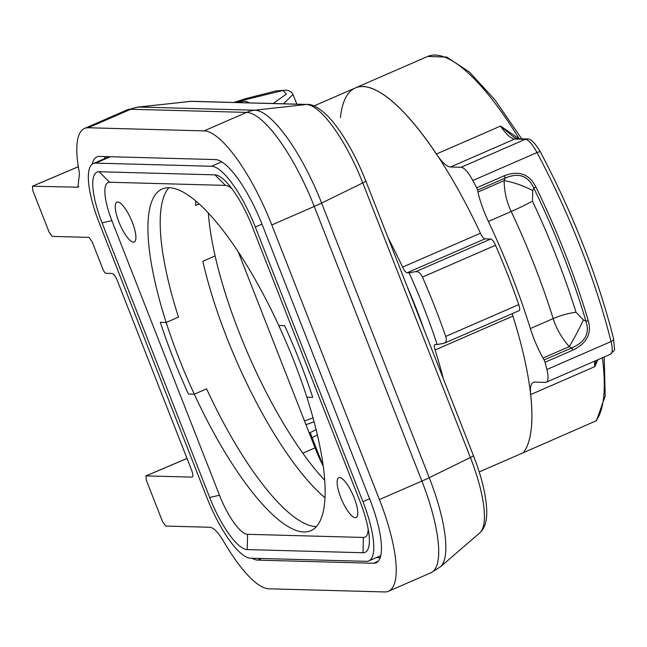 <?xml version="1.0" encoding="UTF-8"?>
<svg xmlns="http://www.w3.org/2000/svg" width="647" height="647" viewBox="0 0 647 647"><rect width="100%" height="100%" fill="white"/><g stroke="black" fill="none" stroke-linecap="round" stroke-linejoin="round"><path stroke-width="0.97" d="M194.286 394.177L188.414 394.015A204.937 57.85 66.5 0 1 160.31 322.311A204.937 57.85 -113.5 0 0 188.414 394.015L194.286 394.177A186.304 52.593 66.5 0 1 166.182 322.473L178.475 317.119A186.304 52.593 66.5 0 1 168.875 187.759A186.304 52.593 66.5 0 0 178.475 317.119L166.182 322.473A186.304 52.593 66.5 0 1 162.122 189.045A186.304 52.593 66.5 0 1 278.76 325.522L284.631 325.676A204.937 57.85 66.5 0 1 312.736 397.379A204.937 57.85 -113.5 0 0 284.631 325.676L278.76 325.522A186.304 52.593 66.5 0 1 306.864 397.226A186.304 52.593 66.5 0 1 310.924 530.653A186.304 52.593 66.5 0 1 194.286 394.177L206.571 388.823L194.286 394.177M160.31 322.311L166.182 322.473L160.31 322.311M312.736 397.379L306.864 397.226L312.736 397.379M78.303 166.748L32.52 186.199L32.771 190.461L49.067 232.047L52.197 236.39L89.003 237.384L92.125 241.727L102.808 268.974A4.658 1.318 -113.5 0 0 105.93 273.309L112.166 273.479A7.764 2.192 66.5 0 1 117.374 280.717L191.552 470.013C193.162 474.421 193.299 476.79 191.965 477.114L145.874 475.901M187.032 458.464L146.044 475.877L146.295 480.139L162.591 521.725L165.721 526.068L209.976 527.265C213.72 527.717 218.346 532.546 223.854 541.741A100.916 28.492 66.5 0 0 268.95 588.802L384.771 591.94A100.916 28.492 66.5 0 0 388.54 591.245A100.916 28.492 66.5 0 0 379.417 499.565L271.797 224.946A100.916 28.492 66.5 0 0 204.088 130.888L88.275 127.758A100.916 28.492 66.5 0 0 84.498 128.454A100.916 28.492 66.5 0 0 79.484 173.364L77.923 187.193L32.35 186.223M252.039 558.24A69.868 19.725 -113.5 0 0 257.716 560.124L373.537 563.254A69.868 19.725 -113.5 0 0 376.142 562.777A69.868 19.725 -113.5 0 0 369.825 499.306L262.205 224.687A69.868 19.725 -113.5 0 0 215.33 159.574L99.509 156.437A69.868 19.725 -113.5 0 0 96.904 156.922A69.868 19.725 -113.5 0 0 92.23 164.192M195.669 205.463A186.304 52.593 66.5 0 1 195.798 201.08A186.304 52.593 -113.5 0 0 195.669 205.463L199.09 203.967L195.669 205.463M208.366 213.154A186.304 52.593 -113.5 0 0 215.103 255.921A186.304 52.593 -113.5 0 0 324.762 480.373M202.818 261.275L215.103 255.921L202.818 261.275A186.304 52.593 -113.5 0 0 325.037 497.794A186.304 52.593 66.5 0 1 202.818 261.275M316.254 526.577A186.304 52.593 66.5 0 1 206.571 388.823A186.304 52.593 66.5 0 0 316.456 526.585A186.304 52.593 66.5 0 1 316.254 526.577M323.282 466.204A58.998 16.652 66.5 0 1 315.057 447.886L238.274 251.95M309.201 432.932A4.658 4.432 91.5 0 0 310.196 432.641L322.942 465.533M76.783 187.395L78.853 186.514M273.196 103.52L286.354 94.074L283.087 90.459L234.036 102.461M283.491 103.795L293.034 94.454L291.514 92.238L288.845 90.726L286.152 90.192L276.148 90.895L245.617 98.651L233.923 102.452M376.263 557.641L380.185 557.754M105.154 156.59A69.868 19.725 -113.5 0 0 104.563 158.661M236.988 102.533A35.706 4.489 158.6 0 1 244.946 101.296A35.706 4.489 158.6 0 1 246.305 101.522A35.706 4.489 158.6 0 1 246.612 102.8M117.714 201.977A21.739 6.138 66.5 0 1 131.762 220.918A21.739 6.138 66.5 0 1 134.261 241.986A21.739 6.138 66.5 0 1 133.452 242.132A21.739 6.138 66.5 0 1 119.396 223.191A21.739 6.138 66.5 0 1 116.905 202.131A21.739 6.138 66.5 0 1 117.714 201.977M231.982 188.835A41.918 11.832 -113.5 0 0 225.447 185.382L109.626 182.252A41.918 11.832 -113.5 0 0 111.85 220.619L219.47 495.238A41.918 11.832 -113.5 0 0 247.599 534.309L363.42 537.447A41.918 11.832 -113.5 0 0 368.183 529.076M339.594 477.559A21.739 6.138 66.5 0 1 353.642 496.5A21.739 6.138 66.5 0 1 356.141 517.568A21.739 6.138 66.5 0 1 355.332 517.713A21.739 6.138 66.5 0 1 341.276 498.772A21.739 6.138 66.5 0 1 338.785 477.712A21.739 6.138 66.5 0 1 339.594 477.559M360.047 501.571L252.427 226.951A55.893 15.779 -113.5 0 0 228.011 183.91A55.893 15.779 -113.5 0 0 214.925 174.86L99.104 171.722A55.893 15.779 -113.5 0 0 102.072 222.883L209.693 497.503A55.893 15.779 -113.5 0 0 247.194 549.594L363.016 552.732A55.893 15.779 -113.5 0 0 369.089 535.336A55.893 15.779 -113.5 0 0 360.047 501.571M366.388 561.337A65.21 18.407 -113.5 0 0 368.822 560.884A65.21 18.407 -113.5 0 0 362.927 501.651L255.306 227.032A65.21 18.407 -113.5 0 0 211.553 166.255L95.732 163.117A65.21 18.407 -113.5 0 0 93.297 163.57A65.21 18.407 -113.5 0 0 99.193 222.803L206.822 497.422A65.21 18.407 -113.5 0 0 250.567 558.199L366.388 561.337M535.902 187.007A260.369 73.499 66.5 0 1 588.244 320.58C591.924 333.577 586.716 343.468 572.619 350.253L545.025 362.271A3.106 0.873 -113.5 0 0 544.078 359.95L543.011 358.034A46.576 13.15 66.5 0 1 530.354 328.547A244.841 69.124 -113.5 0 0 488.38 221.452A46.576 13.15 66.5 0 1 477.955 192.03L477.526 190.129A3.106 0.873 -113.5 0 0 476.653 187.808L504.248 175.782C518.821 170.234 529.375 173.97 535.902 187.007A3.106 0.445 154 0 0 533.791 188.075A259.463 73.248 66.5 0 1 585.956 321.179L583.4 319.901L576 312.258A31.048 10.781 -17.3 0 0 553.177 318.607L530.354 328.547M545.025 362.271A260.369 73.499 66.5 0 1 546.877 369.51A23.292 6.575 66.5 0 1 546.246 382.223A23.292 6.575 66.5 0 1 545.381 382.385L534.826 382.102A38.812 10.959 -113.5 0 0 533.379 382.369A38.812 10.959 -113.5 0 0 530.653 394.573A201.832 56.976 66.5 0 1 523.261 452.73L596.461 420.687L605.188 396.021L604.201 356.982M340.443 117.56A201.832 56.976 66.5 0 1 355.284 87.968A201.832 56.976 66.5 0 1 436.385 154.026A38.812 10.959 -113.5 0 0 450.53 166.991L461.076 167.282A23.292 6.575 66.5 0 1 472.811 180.521A260.369 73.499 66.5 0 1 476.653 187.808M572.619 350.253A3.106 0.873 -113.5 0 0 571.673 347.924L569.231 346.606C561.531 337.661 556.185 328.328 553.177 318.607A244.841 69.124 -113.5 0 0 511.203 211.504C506.577 201.751 504.231 191.447 504.175 180.61L505.121 178.111C518.643 172.328 528.203 175.644 533.791 188.075L532.724 190.598A31.048 8.961 20.7 0 0 504.175 180.61L477.955 192.03M583.4 319.901A31.048 3.17 -61.5 0 1 569.231 346.606L543.011 358.034M576 312.258A253.939 71.688 -113.5 0 0 532.465 201.177L532.724 190.598M588.244 320.58A3.106 1.197 163.5 0 1 585.956 321.179C589.959 333.229 585.195 342.15 571.673 347.924L544.078 359.95M504.248 175.782A3.106 0.873 66.5 0 1 505.121 178.111L477.526 190.129M461.076 167.282L525.259 139.323A4.658 4.432 -88.5 0 1 527.07 138.976L516.524 138.684A4.658 4.432 91.5 0 0 514.705 139.04A38.812 10.959 66.5 0 1 508.348 135.571A38.812 10.959 66.5 0 1 500.56 126.068L512.934 136.477M436.385 154.026L500.56 126.068L519.007 138.757M597.86 359.748L594.836 366.623L596.13 360.5M313.989 105.962L355.284 87.968A201.832 56.976 66.5 0 1 480.438 233.227A7.764 2.192 -113.5 0 0 484.959 238.864L490.709 239.026A7.764 2.192 66.5 0 1 495.505 245.27A232.88 65.743 66.5 0 1 518.765 304.608A7.764 2.192 66.5 0 1 519.096 310.673L444.077 343.282C446.317 342.498 446.867 340.217 445.71 336.432A232.88 65.743 66.5 0 0 422.451 277.086C420.655 273.341 418.496 271.505 415.972 271.578L409.09 272.824A214.254 60.486 -113.5 0 1 437.186 344.527L444.077 343.282M484.959 238.864L407.125 272.767A7.764 2.192 66.5 0 1 402.604 267.13A201.832 56.976 -113.5 0 0 388.168 238.023M443.381 378.924A201.832 56.976 -113.5 0 0 435.075 349.987A7.764 2.192 66.5 0 1 434.938 344.527A7.764 2.192 66.5 0 1 435.229 344.471L437.186 344.527M479.209 471.922L523.261 452.73A201.832 56.976 66.5 0 0 512.909 316.084A7.764 2.192 -113.5 0 1 512.303 313.633M407.125 272.767L409.09 272.824M315.057 447.886L302.845 453.207M311.247 438.156A4.658 0.582 158.6 0 1 312.04 437.704L317.41 434.946M309.072 432.608L310.196 432.641L316.116 429.608M429.244 477.68A99.638 28.128 66.5 0 1 440.348 566.869L431.007 572.749A100.916 28.492 66.5 0 0 421.884 481.069A31.048 3.906 -21.4 0 0 429.244 477.68L470.401 457.542L362.781 182.923A7.764 0.979 -21.4 0 0 365.765 180.877C359.57 165.147 352.405 150.8 344.285 137.835C338.227 128.211 332.234 120.504 326.314 114.689C318.3 107.41 311.951 103.989 307.276 104.442L191.455 101.304L137.633 107.119A99.638 28.128 66.5 0 1 138.959 107.062L254.781 110.2A99.638 28.128 66.5 0 1 321.624 203.061L429.244 477.68M379.417 499.565L421.884 481.069L314.264 206.45A31.048 3.906 -21.4 0 0 321.624 203.061L362.781 182.923A84.167 23.761 -113.5 0 0 306.314 104.482L190.493 101.344A7.764 7.384 -88.5 0 1 191.455 101.304M271.797 224.946L314.264 206.45A100.916 28.492 66.5 0 0 246.556 112.392A31.048 29.527 -88.5 0 1 254.781 110.2L306.314 104.482A7.764 7.384 -88.5 0 1 307.276 104.442M204.088 130.888L246.556 112.392L130.734 109.262A31.048 29.527 -88.5 0 1 138.959 107.062L190.493 101.344A84.167 23.761 -113.5 0 0 189.377 101.393M88.275 127.758L130.734 109.262A100.916 28.492 66.5 0 0 126.966 109.958L137.633 107.119M473.394 455.496C481.675 476.823 486.115 495.092 486.714 510.313C487.029 521.061 484.716 528.583 479.783 532.885A84.167 23.761 -113.5 0 0 470.401 457.542A7.764 0.979 -21.4 0 0 473.394 455.496L365.765 180.877M373.537 563.254L378.269 561.192M257.716 560.124L261.453 558.498M225.447 185.382L214.925 174.86M109.626 182.252L99.104 171.722M111.85 220.619L102.072 222.883M219.47 495.238L209.693 497.503M247.599 534.309L247.194 549.594M363.42 537.447L363.016 552.732M362.927 501.651L369.599 498.74M110.394 156.736L95.732 163.117M221.662 161.847L211.553 166.255M261.978 224.121L255.306 227.032M472.811 180.521L536.994 152.563A260.369 73.499 -113.5 0 1 611.051 341.551A4.658 2.281 166 0 0 613.591 338.696C614.901 355.777 615.637 347.366 610.428 354.273A23.292 6.575 -113.5 0 0 612.127 350.981A23.292 6.575 -113.5 0 0 611.051 341.551L546.877 369.51M532.465 201.177A31.048 3.203 -25.3 0 1 511.203 211.504L488.38 221.452M527.07 138.976C530.435 138.321 534.891 142.672 540.439 152.029A4.658 1.205 152 0 0 536.994 152.563A23.292 6.575 -113.5 0 0 530.613 142.995A23.292 6.575 -113.5 0 0 525.259 139.323L514.705 139.04L450.53 166.991M519.161 138.757A201.832 56.976 -113.5 0 0 435.196 55.06A201.832 56.976 -113.5 0 0 427.659 56.451L446.729 57.073L469.544 72.132L495.084 100.067L521.708 138.83M304.486 420.906A83.835 10.538 -21.4 0 0 313.043 417.897M595.628 421.205A201.832 56.976 -113.5 0 0 602.389 357.775M530.653 394.573L594.836 366.623A38.812 10.959 66.5 0 1 594.625 361.155M480.438 233.227L402.604 267.13M435.075 349.987L512.909 316.084M495.505 245.27L422.451 277.086M490.709 239.026L415.972 271.578M518.765 304.608L445.71 336.432M407.392 287.09A188.293 53.159 66.5 0 1 424.157 329.857M388.54 591.245L431.007 572.749M479.783 532.885L440.348 566.869M78.295 166.708L32.399 186.207M293.034 94.454L296.844 104.159M84.498 128.454L126.966 109.958M187.015 458.424L145.923 475.885M246.305 101.522L249.467 102.873M380.776 555.676L368.822 560.884M109.076 156.695L93.297 163.57M516.524 138.684L512.772 136.339M512.287 135.846L513.419 136.881M355.284 87.968L427.659 56.451M314.11 421.82L305.958 424.675M613.591 338.696C597.699 276.665 573.315 214.44 540.439 152.029M610.428 354.273L546.246 382.223M409.68 292.921L421.804 323.872"/></g></svg>
